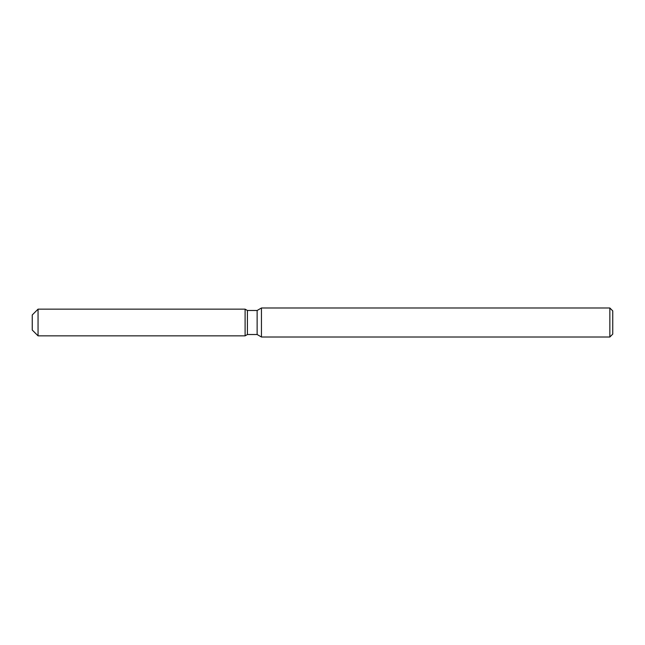 <?xml version="1.0" encoding="UTF-8"?>
<svg xmlns="http://www.w3.org/2000/svg" width="645" height="645" viewBox="0 0 645 645"><rect width="100%" height="100%" fill="white"/><g stroke="black" fill="none" stroke-linecap="round" stroke-linejoin="round"><path stroke-width="0.97" d="M245.1 335.851L38.055 335.851L32.25 330.047L32.25 314.954L38.055 309.149L245.1 309.149L247.414 310.487L257.129 310.487L261.451 307.988L609.847 307.988L612.75 310.89L612.75 334.11L609.847 337.012L261.451 337.012L257.129 334.513L247.414 334.513L245.1 335.851L245.1 309.149L247.414 310.487L247.414 334.513L245.1 335.851L245.1 309.149M257.129 334.513L257.129 310.487M261.451 337.012L261.451 307.988M609.847 337.012L609.847 307.988M38.055 335.851L38.055 309.149M32.25 330.047L32.25 314.954"/></g></svg>

